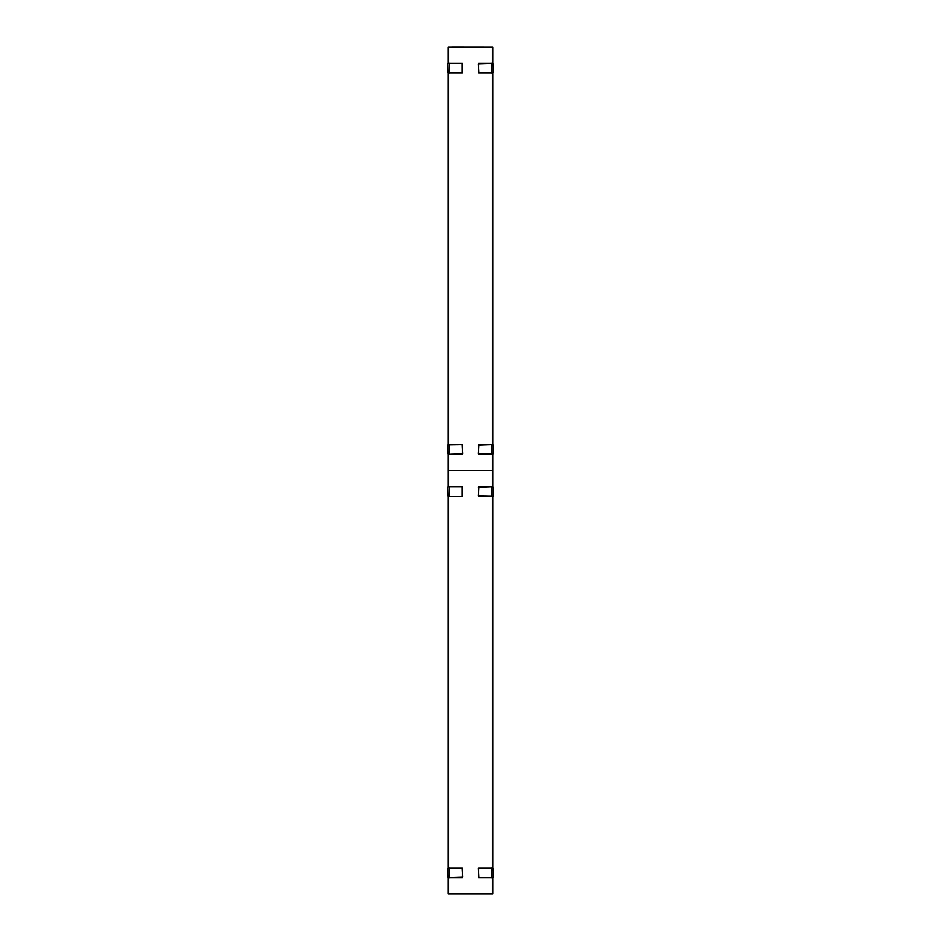<?xml version="1.0" encoding="UTF-8"?>
<svg xmlns="http://www.w3.org/2000/svg" width="941" height="941" viewBox="0 0 941 941"><rect width="100%" height="100%" fill="white"/><g stroke="black" fill="none" stroke-linecap="round" stroke-linejoin="round"><path stroke-width="1.41" d="M448.728 47.097L448.728 63.341L447.998 63.341L447.998 47.097L493.002 47.097L493.002 63.341L492.272 63.341L492.272 47.097M447.998 73.104L448.728 73.104L448.728 444.446L447.998 444.446L447.998 73.104M447.998 454.209L448.728 454.209L448.728 470.453L447.998 470.453L447.998 454.209M492.272 470.453L492.272 454.209L493.002 454.209L493.002 470.453L448.728 470.453M493.002 444.446L492.272 444.446L492.272 73.104L493.002 73.104L493.002 444.446M492.272 73.104L490.673 72.986M490.673 63.459L492.272 63.341M448.728 444.446L450.327 444.564M450.327 454.091L448.728 454.209M492.272 454.209L490.673 454.091M490.673 444.564L492.272 444.446M448.728 63.341L450.327 63.459M450.327 72.986L448.728 73.104M448.045 63.459L462.278 63.459L462.278 72.986L448.045 72.986L449.233 72.986L449.233 63.459L447.716 63.529M447.645 63.706L447.881 72.986L462.278 72.986M448.739 72.986L447.881 72.986M462.278 63.459L449.233 63.459M462.278 454.091L448.045 454.091L449.233 454.091L449.233 444.564L447.645 444.799L447.881 454.091L462.76 453.609L462.278 444.564L449.233 444.564M447.645 444.799L447.798 453.856L447.798 444.799L462.278 444.564M449.257 444.564L448.045 444.564M478.722 63.459L492.955 63.459L491.767 63.459L491.767 72.986L493.355 72.751L493.119 63.459L478.24 63.941L478.722 72.986L491.767 72.986M493.355 72.751L493.202 63.694L493.202 72.751L478.722 72.986M492.261 63.459L492.955 63.459M493.284 454.021L493.355 444.799L491.767 444.799L491.767 453.844L478.24 453.609L478.722 444.564L492.261 444.564M493.355 453.844L493.355 444.799L491.767 444.564L493.202 444.799L493.202 453.844L491.767 453.844L492.955 454.091M478.722 454.091L491.767 454.091M448.728 470.547L448.728 486.791L447.998 486.791L447.998 470.547L493.002 470.547L493.002 486.791L492.272 486.791L492.272 470.547M447.998 496.554L448.728 496.554L448.728 867.896L447.998 867.896L447.998 496.554M447.998 877.659L448.728 877.659L448.728 893.903L447.998 893.903L447.998 877.659M492.272 893.903L492.272 877.659L493.002 877.659L493.002 893.903L448.728 893.903M493.002 867.896L492.272 867.896L492.272 496.554L493.002 496.554L493.002 867.896M492.272 496.554L490.673 496.436M490.673 486.909L492.272 486.791M448.728 867.896L450.327 868.014M450.327 877.541L448.728 877.659M492.272 877.659L490.673 877.541M490.673 868.014L492.272 867.896M448.728 486.791L450.327 486.909M450.327 496.436L448.728 496.554M447.881 486.909L462.278 486.909L462.278 496.436L448.045 496.436L449.233 496.436L449.233 486.909L447.716 486.979M447.645 487.156L447.881 496.436L462.278 496.436M462.278 486.909L449.233 486.909M462.278 877.541L448.045 877.541L449.233 877.541L449.233 868.014L447.645 868.249L447.881 877.541L462.76 877.059L462.278 868.014L449.233 868.014M447.645 868.249L447.798 877.306L447.798 868.249L462.278 868.014M448.739 877.541L448.045 877.541M478.722 496.436L493.284 496.366L493.355 487.144L491.767 487.144L491.767 496.201L478.24 495.954L478.722 486.909L492.261 486.909M493.355 496.201L493.355 487.144L491.767 486.909L493.202 487.144L493.202 496.201L491.767 496.436M478.722 868.014L492.955 868.014L491.767 868.014L491.767 877.541L493.355 877.294L493.119 868.014L478.24 868.484L478.722 877.541L491.767 877.541M493.355 877.294L493.202 868.249L493.202 877.294L478.722 877.541M491.743 877.541L493.119 877.541M492.261 868.014L493.119 868.014M489.767 893.903L451.186 893.903M489.191 47.097L451.751 47.05M462.525 63.941L462.525 72.516M462.525 445.046L462.525 453.609M478.475 72.504L478.475 63.941M478.24 445.034L491.767 444.564M478.475 453.609L478.475 445.034M462.525 487.391L462.525 495.966M462.525 868.496L462.525 877.059M478.24 487.391L491.767 486.909M478.475 495.954L478.475 487.391M478.475 877.059L478.475 868.484"/></g></svg>
